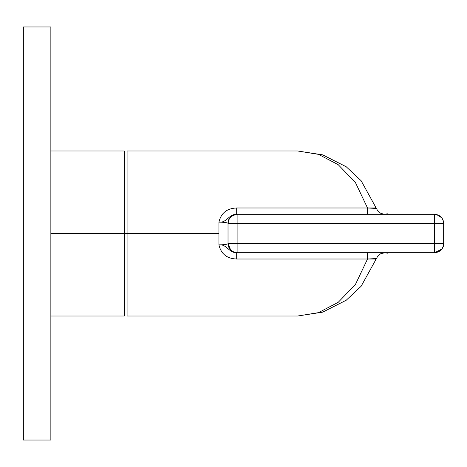 <?xml version="1.0" encoding="UTF-8"?>
<svg xmlns="http://www.w3.org/2000/svg" width="467" height="467" viewBox="0 0 467 467"><rect width="100%" height="100%" fill="white"/><g stroke="black" fill="none" stroke-linecap="round" stroke-linejoin="round"><path stroke-width="0.7" d="M23.35 440.037L23.35 26.963L50.856 26.963L23.35 26.963L23.35 440.037L50.856 440.037L50.856 26.963L50.856 440.037L23.35 440.037M50.856 233.5L124.286 233.5L124.286 316.019L124.286 233.5L50.856 233.5M124.286 233.5L124.286 150.981L124.286 233.5L127.082 233.5L124.286 233.5M375.993 208.422L367.517 207.99L367.517 214.265L367.517 207.99L355.416 182.504L338.219 164.688L318.476 154.355L297.683 150.981L318.476 154.355L338.219 164.688L355.416 182.504L367.517 207.99L236.687 207.99C226.997 208.317 221.078 213.028 218.93 222.105L218.93 233.5L127.082 233.5L127.082 150.981L127.082 233.5L218.93 233.5L218.93 244.895C221.078 253.972 226.997 258.683 236.687 259.01L367.517 259.01L355.416 284.496L338.219 302.312L318.476 312.645L297.689 316.019L318.476 312.645L338.219 302.312L355.416 284.496L367.517 259.01L367.517 252.735L367.517 259.01L375.993 258.578M228.024 223.354L229.303 218.702L230.739 216.875M230.213 217.441L229.338 218.649L228.024 223.36C227.54 222.683 224.51 222.263 218.93 222.105L218.93 244.895C221.078 253.972 226.997 258.683 236.687 259.01L236.687 252.735C228.935 252.91 226.472 243.792 218.93 244.895C224.51 244.737 227.54 244.317 228.024 243.64L230.721 250.108L229.472 248.561M127.082 233.5L127.082 316.019L127.082 233.5M237.113 214.265C230.844 215.736 227.814 218.766 228.024 223.36L228.024 243.64C228.602 249.121 231.632 252.151 237.113 252.735L237.113 243.64L434.561 243.64L434.561 252.735L434.561 243.64L443.65 243.64C443.113 249.162 440.083 252.192 434.561 252.735L434.567 252.735C440.042 252.151 443.072 249.121 443.65 243.64L443.65 223.36L443.65 243.64L434.561 243.64L434.561 223.36L443.65 223.36C443.072 217.879 440.042 214.849 434.561 214.265C440.083 214.808 443.113 217.838 443.65 223.36L434.561 223.36L434.561 214.265L434.561 223.36L237.113 223.36L434.561 223.36L434.561 243.64L237.113 243.64L237.113 223.36L228.024 223.36L237.113 223.36L237.113 214.265C231.632 214.849 228.602 217.879 228.024 223.36C228.561 217.838 231.591 214.808 237.113 214.265L434.561 214.265L237.113 214.265L237.113 252.735L434.561 252.735L236.687 252.735C228.935 252.91 226.477 243.792 218.93 244.895C224.51 244.737 227.54 244.317 228.024 243.64L228.024 223.36C227.54 222.683 224.51 222.263 218.93 222.105C226.466 223.226 228.935 214.079 236.687 214.265L237.113 214.271L236.687 214.265L236.687 207.99C226.997 208.317 221.078 213.028 218.93 222.105C226.466 223.226 228.935 214.079 236.687 214.265L236.687 207.99L376.163 207.99L377.902 211.084L380.687 213.279L384.096 214.242L387.622 213.822M367.517 214.265L369.607 214.265L367.517 214.265M374.277 214.265L378.241 214.265M374.995 206.893L376.163 207.99L361.114 180.711L346.199 166.742L322.674 154.851L297.654 150.981M236.687 252.735L236.687 259.01L376.163 259.01L374.983 260.113M297.654 316.019L322.674 312.149L346.199 300.258L361.114 286.289L377.902 255.916L380.687 253.721L384.79 252.735M378.247 252.735L374.277 252.735M369.613 252.735L367.517 252.735L369.613 252.735M228.024 243.809L228.305 245.893M228.316 245.934L229.414 248.473M229.624 248.794L230.71 250.096M228.024 223.244L228.042 222.777M228.322 221.049L229.35 218.632M230.867 216.758L232.111 215.766M232.262 215.666L235.018 214.516M237.113 243.64L228.024 243.64L237.113 243.64M435.711 214.341L434.561 214.265C440.323 215.089 443.352 218.118 443.65 223.36L443.288 220.821M441.969 218.089L443.247 220.693L441.951 218.071M441.934 218.048L441.438 217.412M440.597 216.56L435.799 214.353L437.083 214.627M229.052 219.163L228.48 220.517M228.456 220.582L228.054 222.625L228.772 219.741M237.113 220.582L237.113 218.042M237.113 214.715L237.113 214.283M228.024 243.716L228.386 246.179M228.421 246.302L229.717 248.929M229.735 248.952L230.237 249.588M435.816 252.647L440.585 250.446M441.461 249.559L441.94 248.952M441.87 249.039L443.195 246.483M443.212 246.418L443.621 244.375L442.897 247.259M434.561 246.418L434.561 248.958M434.561 250.983L434.561 252.717M237.113 252.735C231.591 252.192 228.561 249.162 228.024 243.64C228.322 248.882 231.352 251.911 237.113 252.735L237.113 252.729M50.856 316.019L124.286 316.019M50.856 150.981L124.286 150.981M124.286 161.004L127.082 161.004M124.286 305.996L127.082 305.996M127.082 150.981L297.689 150.981M229.957 217.756L229.385 218.574M127.082 316.019L297.689 316.019M228.538 246.658L230.832 250.213L228.468 246.459M229.834 217.914L229.338 218.649M379.648 214.265L383.36 214.265M387.622 253.178L384.814 252.735M384.68 252.735L384.359 252.735M441.881 217.966L437.106 214.633M229.799 217.961L229.046 219.169M228.048 222.654L228.024 223.36M229.39 248.438L229.706 248.911M229.793 249.034L230.716 250.102M443.65 243.64C443.854 248.234 440.825 251.264 434.561 252.735L441.84 249.086M443.621 244.346L443.65 243.651"/></g></svg>
